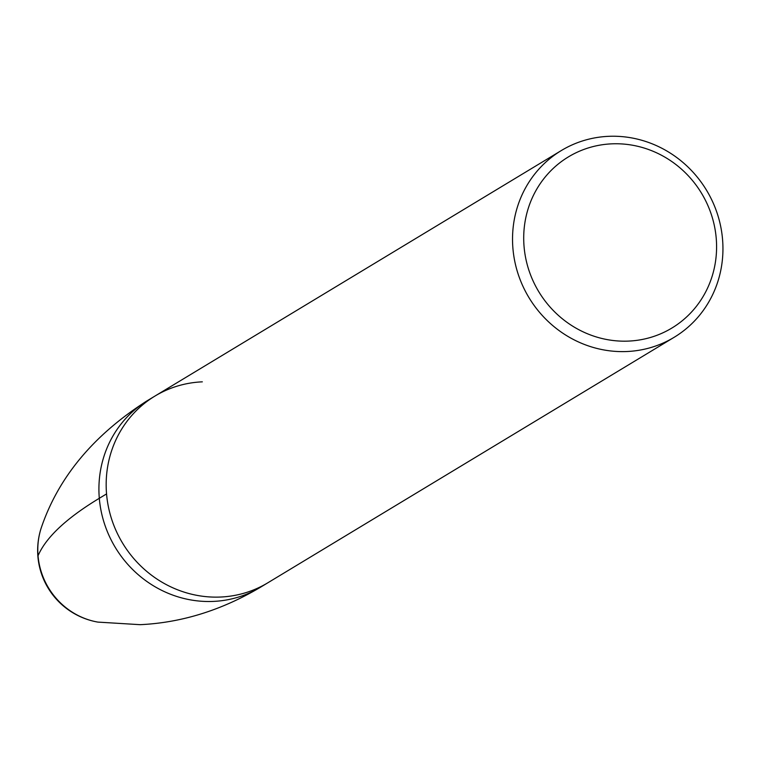 <?xml version="1.0" encoding="UTF-8"?>
<svg xmlns="http://www.w3.org/2000/svg" width="761" height="761" viewBox="0 0 761 761"><rect width="100%" height="100%" fill="white"/><g stroke="black" fill="none" stroke-linecap="round" stroke-linejoin="round"><path stroke-width="1.14" d="M561.323 150.545A109.099 103.753 -121.1 0 1 608.705 136.324A109.099 103.753 -121.1 0 1 717.414 214.003A109.099 103.753 -121.1 0 1 674.16 337.294A109.099 103.753 -121.1 0 1 626.779 351.525A109.099 103.753 -121.1 0 1 518.07 273.846A109.099 103.753 -121.1 0 1 561.323 150.545L154.959 396.062A109.099 103.753 58.9 0 0 111.705 519.363A109.099 103.753 58.9 0 0 220.405 597.043A109.099 103.753 58.9 0 0 267.786 582.821A109.099 103.753 -121.1 0 1 220.405 597.043A109.099 103.753 -121.1 0 1 111.705 519.363A109.099 103.753 -121.1 0 1 154.959 396.062A109.099 103.753 -121.1 0 1 202.34 381.841M628.434 341.099A100.005 95.106 -121.1 0 1 524.063 246.574A100.005 95.106 -121.1 0 1 611.863 143.839A100.005 95.106 -121.1 0 1 716.234 238.364A100.005 95.106 -121.1 0 1 628.434 341.099M38.05 555.739A1818.248 259.444 -4.8 0 1 99.311 498.293L106.55 493.918M213.166 601.418A109.099 103.753 58.9 0 0 260.547 587.197C221.679 610.236 181.546 622.726 140.148 624.676L97.827 622.098A71.211 67.729 -121.1 0 1 41.123 528.248L41.123 528.248C58.293 477.252 93.822 434.645 147.71 400.438A109.099 103.753 58.9 0 0 104.457 523.739A109.099 103.753 58.9 0 0 213.166 601.418M674.16 337.294L260.547 587.197M154.959 396.062L147.71 400.438M41.123 528.248A72.733 72.733 0 0 0 97.827 622.098"/></g></svg>
